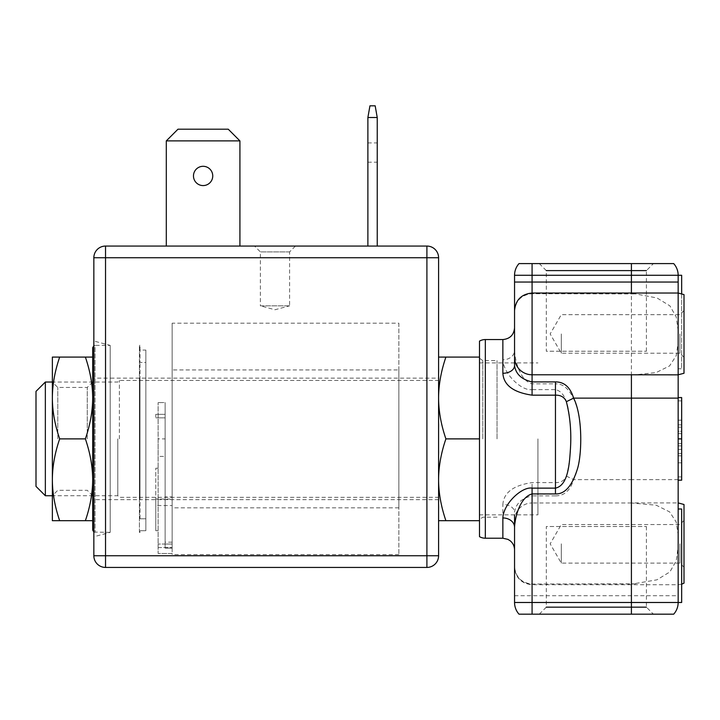 <?xml version="1.0" encoding="UTF-8"?>
<svg xmlns="http://www.w3.org/2000/svg" width="720" height="720" viewBox="0 0 720 720"><rect width="100%" height="100%" fill="white"/><g stroke="black" fill="none" stroke-linecap="round" stroke-linejoin="round"><path stroke-width="0.54" stroke-dasharray="3.6 2.7" d="M519.012 614.178L673.695 614.178A17.532 17.532 -90 0 0 678.159 602.487L678.159 397.566M681.66 480.195L681.66 438.885L678.159 438.885L678.159 476.892L681.66 476.892L681.66 397.566M532.08 614.178L532.08 602.487L514.548 602.487L514.548 590.121M678.159 508.995L681.66 508.995L681.66 602.487L532.08 602.487L532.08 584.028L631.413 584.028L631.413 614.178M678.159 479.628L631.413 479.628L631.413 502.974L656.244 505.215L669.636 511.902L676.197 521.991L678.159 534.951L678.159 502.929L678.159 584.73L678.159 546.993L676.233 560.826L669.852 571.941L656.955 579.816L631.413 584.19M631.413 502.974L532.08 502.974L532.08 584.19A17.532 17.298 180 0 1 514.548 566.892L514.548 514.845M678.159 374.787L678.159 275.274A17.532 17.532 -90 0 0 673.695 263.592L519.012 263.592M681.66 293.571L681.66 368.766L678.159 368.766L678.159 275.274L681.66 275.274L681.66 368.766L678.159 368.766L678.159 293.031L678.159 374.841L678.159 342.81L676.188 355.815L669.537 365.94L656.109 372.591L634.959 374.841M678.159 476.892L678.159 400.869L678.159 438.885L681.66 438.885L678.159 438.885L681.66 438.885L681.66 400.869L681.66 476.892M678.159 445.896L678.159 449.397L678.159 445.896L681.66 445.896L681.66 449.397L678.159 449.397L678.159 438.885L678.159 449.397L681.66 449.397L681.66 438.885L681.66 449.397L681.66 445.896L678.159 445.896M678.159 431.289L678.159 438.885L678.159 431.289L681.66 431.289L681.66 438.885L681.66 431.289L678.159 431.289M678.159 453.492L678.159 462.843L678.159 453.492L681.66 453.492L681.66 462.843L678.159 462.843L681.66 462.843L681.66 453.492L678.159 453.492M678.159 420.183L678.159 427.194L678.159 420.183L678.159 424.854L678.159 420.183L678.159 424.854L678.159 420.183L681.66 420.183L681.66 427.194L678.159 427.194L681.66 427.194L681.66 420.183L681.66 424.854L681.66 420.183L681.66 424.854L681.66 420.183L678.159 420.183M678.159 400.869L681.66 400.869M678.159 438.885L681.66 438.885L681.66 443.556L681.66 433.62L681.66 438.885L678.159 438.885L678.159 443.556L681.66 443.556L678.159 443.556L678.159 433.62L678.159 438.885L681.66 438.885M678.159 449.397L681.66 449.397L678.159 449.397M678.159 433.62L681.66 433.62L678.159 433.62M681.66 460.503L681.66 455.823L681.66 460.503L678.159 460.503L678.159 455.823L678.159 460.503L681.66 460.503M681.66 455.823L678.159 455.823L681.66 455.823M678.159 424.854L681.66 424.854L678.159 424.854M514.548 287.64L514.548 350.505C515.079 361.044 520.083 380.619 532.08 383.832L532.08 275.274L514.548 275.274L514.548 282.042M631.413 263.592L631.413 275.274L532.08 275.274L532.08 263.592M514.548 327.861L514.548 350.505A11.682 9.306 180 0 1 502.866 359.811C503.622 374.355 521.991 391.302 532.08 389.628L532.08 383.832L555.453 383.832L555.453 389.628L532.08 389.628M514.548 549.9L514.548 527.256M514.548 520.479A17.532 17.505 0 0 1 532.08 502.974L532.08 495.855C521.631 498.258 515.781 503.703 514.548 512.208A11.682 7.722 0 0 0 502.866 504.486C503.676 492.615 513.414 485.316 532.08 482.598L555.453 482.598C560.871 482.715 564.507 480.537 566.361 476.073C570.204 461.07 571.554 445.122 570.393 428.229C569.403 413.334 568.044 392.355 555.453 389.628M555.453 395.163L555.453 495.855C564.228 495.918 570.294 490.509 573.633 479.628C582.732 461.556 581.913 425.025 577.809 410.121C572.49 392.211 565.038 383.445 555.453 383.832M678.159 293.031L678.159 330.777L676.242 316.953L669.888 305.856L657.027 297.972L635.76 293.931L631.413 293.733L631.413 293.031M684 373.275L684 294.597M684 333.936L684 310.563L684 333.936M679.914 333.936L679.914 353.223L679.914 333.936M561.294 333.936L561.294 353.223L561.294 333.936M479.493 341.118L479.493 536.652M479.493 438.885L479.493 357.075L479.493 438.885L445.896 438.885C441.063 424.746 438.633 411.111 438.588 397.98C438.624 384.885 441.054 371.25 445.896 357.075L479.493 357.075M497.025 438.885L497.025 360.585L497.025 438.885M566.361 476.073L573.633 479.628L631.413 479.628L631.413 275.274L678.159 275.274M539.289 263.592L546.3 270.603L546.3 351.234L646.407 351.234L546.3 351.234M646.407 351.234L646.407 270.603L653.418 263.592M684 583.164L684 504.495M684 543.825L684 520.452L684 543.825M679.914 543.825L679.914 563.112L679.914 543.825M561.294 543.825L561.294 563.112L561.294 543.825M539.289 614.178L546.3 607.167L546.3 526.527L646.407 526.527L546.3 526.527M646.407 526.527L646.407 607.167L653.418 614.178M537.921 438.885L537.921 514.845L537.921 438.885M438.588 357.075L438.588 397.98L438.588 357.075L445.896 357.075M438.588 520.686L445.896 520.686C441.054 506.502 438.624 492.867 438.588 479.781L438.588 380.448L438.588 479.781C438.633 466.659 441.063 453.024 445.896 438.885M119.385 438.885L119.385 380.448L119.385 438.885M117.801 438.885L117.801 495.738L117.801 438.885M45.351 382.032L45.351 495.738M36 486.387L36 391.374M479.493 520.686L445.896 520.686M139.419 499.653L139.419 378.117L139.419 499.653L110.205 499.653L110.205 378.117L110.205 532.368L110.205 345.393L110.205 532.368L93.843 536.751L93.843 341.01L93.843 536.751M139.419 378.117L110.205 378.117L110.205 438.885L110.205 345.393L93.843 341.01M438.588 499.653L140.004 499.653L140.004 378.117L438.588 378.117L438.588 499.653L438.588 378.117M140.004 378.117L140.004 499.653M139.419 532.368L139.419 345.393L139.419 532.368L140.004 532.368L140.004 530.712L140.004 532.368M438.588 257.742L438.588 555.741A11.682 11.682 0 0 1 426.906 567.432L105.534 567.432L105.534 246.06L426.906 246.06A11.682 11.682 0 0 1 438.588 257.742L426.906 257.742L426.906 246.06M438.588 555.741L426.906 555.741L426.906 567.432M93.843 555.741L93.843 257.742L426.906 257.742L426.906 555.741L93.843 555.741M377.235 246.06L367.884 246.06L377.235 246.06L377.235 117.513L375.174 105.822L369.945 105.822L367.884 117.513L377.235 117.513M239.922 246.06L239.922 140.886L239.922 246.06L166.302 246.06L166.302 140.886L239.922 140.886L239.922 246.06L166.302 246.06L166.302 140.886L239.922 140.886L228.24 129.195L239.922 140.886L166.302 140.886L177.984 129.195L166.302 140.886L166.302 246.06L239.922 246.06L166.302 246.06M295.434 246.06L254.529 246.06L295.434 246.06L289.593 251.901L260.379 251.901L254.529 246.06M377.235 152.568L377.235 142.929L377.235 152.568M367.884 152.568L367.884 142.929L367.884 152.568M367.884 246.06L367.884 117.513M203.112 185.58A9.639 9.639 0 0 0 212.751 175.941A9.639 9.639 0 0 0 203.112 166.302A9.639 9.639 0 0 0 193.473 175.941A9.639 9.639 0 0 0 203.112 185.58A9.639 9.639 0 0 0 212.751 175.941A9.639 9.639 0 0 0 203.112 166.302A9.639 9.639 0 0 0 193.473 175.941A9.639 9.639 0 0 0 203.112 185.58A9.639 9.639 0 0 0 212.751 175.941A9.639 9.639 0 0 0 203.112 166.302A9.639 9.639 0 0 0 193.473 175.941A9.639 9.639 0 0 0 203.112 185.58M166.302 140.886L177.984 129.195L228.24 129.195L177.984 129.195L228.24 129.195L239.922 140.886M289.593 251.901L260.379 251.901L260.379 305.838L289.593 305.838L289.593 251.901M289.593 305.838L260.379 305.838L274.986 309.753L289.593 305.838M140.004 518.787L140.004 362.475L140.004 518.787L145.854 518.787L145.854 362.475L140.004 362.475L140.004 350.073L140.004 362.475L145.854 362.475L145.854 350.073L140.004 350.073L140.004 345.393L140.004 350.073L145.854 350.073L145.854 530.712L140.004 530.712L145.854 530.712L145.854 350.073L145.854 518.787L140.004 518.787M140.004 345.393L139.419 345.393M145.854 530.712L145.854 518.787L145.854 530.712M158.121 468.207L155.781 468.207L155.781 499.05L172.143 499.05L172.143 496.962L165.132 496.962L165.132 456.408L158.121 456.408L158.121 402.579L158.121 553.473L158.121 456.408M158.121 530.712L155.781 530.712L155.781 468.207M398.853 323.19L398.853 554.571L398.853 323.19L172.143 323.19L172.143 548.118L165.132 548.118L165.132 402.579L165.132 438.885L158.121 438.885L158.121 553.473L172.143 553.473L172.143 505.566L155.781 505.566L155.781 499.05M155.781 530.712L155.781 505.566M158.121 438.885L158.121 553.473L172.143 553.473L172.143 554.571L172.143 542.169L172.143 548.118L172.143 544.059L158.121 544.059L172.143 544.059L165.132 544.059L165.132 548.118L165.132 438.885M398.853 554.571L172.143 554.571M165.132 456.408L165.132 402.579L158.121 402.579L165.132 402.579L165.132 548.118L172.143 548.118L172.143 323.19M398.853 369.936L398.853 507.834L398.853 369.936L172.143 369.936L172.143 505.566M398.853 507.834L172.143 507.834M172.143 496.962L172.143 544.059L165.132 544.059L165.132 496.962M172.143 499.05L172.143 369.936M172.143 542.169L165.132 542.169M165.132 417.843L158.121 417.843L165.132 417.843L158.121 417.843L158.121 414.342L158.121 417.843L158.121 414.342L165.132 414.342L165.132 417.843L165.132 414.342L165.132 417.843L158.121 417.843L158.121 414.342L165.132 414.342L165.132 417.843L165.132 414.342L165.132 417.843L165.132 414.342L155.781 414.342L165.132 414.342L165.132 417.843L155.781 417.843L165.132 417.843L155.781 417.843L155.781 414.342L155.781 417.843L155.781 414.342L155.781 417.843L165.132 417.843M92.682 520.686L85.374 520.686C90.207 506.529 92.646 492.894 92.682 479.781L92.682 357.075L92.682 499.653L92.682 378.117L92.682 499.653L110.205 499.653L110.205 378.117L92.682 378.117M93.843 532.062L110.205 532.368L110.205 345.393L95.013 345.393L95.013 532.368L95.013 345.393L93.843 345.708M92.682 347.733L92.682 530.037M92.682 479.781C92.637 466.65 90.198 453.015 85.374 438.885C90.198 424.746 92.637 411.111 92.682 397.98C92.637 384.867 90.207 371.232 85.374 357.075L92.682 357.075M59.67 520.686C54.837 506.529 52.398 492.894 52.362 479.781C52.398 466.65 54.837 453.015 59.67 438.885C54.837 424.746 52.398 411.111 52.362 397.98L52.362 520.686L85.374 520.686M85.374 438.885L59.67 438.885M52.362 357.075L52.362 397.98C52.398 384.867 54.837 371.232 59.67 357.075L52.362 357.075M52.362 438.885L52.362 382.041L52.362 438.885M57.78 438.885L57.78 387.459L57.78 438.885M87.255 438.885L87.255 387.459L87.255 438.885M85.374 357.075L59.67 357.075M514.548 595.719L678.159 595.719M502.866 359.811L502.866 339.552M555.453 495.855L532.08 495.855L532.08 482.598M514.548 310.878A17.532 17.298 180 0 1 532.08 293.58L631.413 293.58M532.08 293.58L532.08 293.031L532.08 293.58M502.866 538.218L502.866 504.486M485.334 538.218L485.334 339.552M482.796 438.885L482.796 360.585L482.796 438.885M158.121 547.56L172.143 547.56L158.121 547.56M635.76 583.83L532.08 584.028C521.433 582.993 515.592 577.152 514.548 566.505M681.66 584.19L678.159 584.73L532.08 584.73C521.433 583.695 515.592 577.845 514.548 567.198M634.959 502.929L678.159 502.929M514.548 311.265C515.592 300.609 521.433 294.768 532.08 293.733L635.76 293.931M684 357.309L679.914 353.223L561.294 353.223L550.161 333.936L561.294 314.658L679.914 314.658L684 310.563M497.025 517.176L482.796 517.176L479.493 519.516M479.493 358.245L482.796 360.585L497.025 360.585M684 567.198L679.914 563.112L561.294 563.112L550.161 543.825L561.294 524.547L679.914 524.547L684 520.452M479.493 514.845L537.921 514.845M479.493 362.925L537.921 362.925M92.682 495.72L87.255 490.302L57.78 490.302L52.362 495.72L117.801 495.738L119.385 497.313L438.588 497.313M92.682 382.041L87.255 387.459L57.78 387.459L52.362 382.041L117.801 382.032L119.385 380.448L438.588 380.448M367.884 142.929L377.235 142.929M367.884 162.207L377.235 162.207"/><path stroke-width="1.08" d="M678.159 398.133L631.413 398.133L631.413 374.787L678.159 374.841L678.159 602.487A17.532 17.532 -90 0 1 673.695 614.178L519.012 614.178A17.532 17.532 0 0 1 514.548 602.487A17.532 17.532 0 0 0 519.012 614.178M678.159 480.195L681.66 480.195L681.66 438.885L678.159 438.885M539.289 614.178L653.418 614.178L539.289 614.178M631.413 614.178L631.413 602.487L681.66 602.487L681.66 508.995L678.159 508.995M514.548 590.121L514.548 566.892M681.66 438.885L681.66 397.566L678.159 397.566L678.159 293.031L684 294.597L684 373.275L678.159 374.787M678.159 282.042L678.159 293.031L678.159 275.274L678.159 282.042L631.413 282.042L631.413 263.592L673.695 263.592A17.532 17.532 -90 0 1 678.159 275.274L681.66 275.274L681.66 293.571M555.453 381.906L532.08 381.906L532.08 395.163L555.453 395.163L555.453 381.906C564.228 381.843 570.294 387.252 573.633 398.133C582.732 416.205 581.913 452.745 577.809 467.64C572.49 485.55 565.038 494.316 555.453 493.929L555.453 488.133L532.08 488.133C522.144 486.36 503.487 503.541 502.866 517.95L502.866 538.218L507.924 539.37L510.102 540.72C512.982 543.105 514.467 546.165 514.548 549.9L514.548 514.845M631.413 374.787L532.08 374.787L532.08 381.906C521.631 379.512 515.781 374.058 514.548 365.562L514.548 350.505M532.08 395.163C513.414 392.445 503.676 385.146 502.866 373.275A11.682 7.722 180 0 0 514.548 365.562L514.548 275.274A17.532 17.532 0 0 1 519.012 263.592A17.532 17.532 0 0 0 514.548 275.274L532.08 275.274L532.08 374.787A17.532 17.505 180 0 1 514.548 357.282M631.413 293.031L631.413 282.042L514.548 282.042L514.548 287.64M519.012 263.592L631.413 263.592M653.418 263.592L539.289 263.592L653.418 263.592M502.866 373.275L502.866 339.552L485.334 339.552L485.334 538.218L502.866 538.218M566.361 401.697C570.204 416.691 571.554 432.639 570.393 449.532C569.403 464.427 568.044 485.415 555.453 488.133L555.453 395.163C560.871 395.046 564.507 397.224 566.361 401.697L573.633 398.133L631.413 398.133L631.413 602.487L514.548 602.487L514.548 527.256C515.079 516.726 520.083 497.142 532.08 493.929L532.08 614.178M514.548 527.256A11.682 9.306 0 0 0 502.866 517.95M532.08 263.592L532.08 275.274L678.159 275.274A17.532 17.532 -90 0 0 673.695 263.592M485.334 538.218A11.682 11.682 0 0 1 479.493 536.652L479.493 341.118A11.682 11.682 0 0 1 485.334 339.552M646.407 270.603L546.3 270.603L646.407 270.603M678.159 502.929L684 504.495L684 583.164L681.66 584.19M646.407 607.167L546.3 607.167L646.407 607.167M479.493 357.075L438.588 357.075M479.493 438.885L445.896 438.885C441.063 424.737 438.633 411.111 438.588 397.98C438.624 384.894 441.054 371.259 445.896 357.075M479.493 520.686L445.896 520.686C441.054 506.511 438.624 492.876 438.588 479.781C438.633 466.659 441.063 453.024 445.896 438.885M45.351 382.032L36 391.374L36 486.387L45.351 495.738L45.351 382.032L52.362 382.032M438.588 520.686L445.896 520.686M438.588 257.742L93.843 257.742L93.843 555.741L438.588 555.741L438.588 257.742A11.682 11.682 0 0 0 426.906 246.06L105.534 246.06A11.682 11.682 0 0 0 93.843 257.742A11.682 11.682 0 0 1 105.534 246.06L105.534 567.432L426.906 567.432L426.906 246.06M438.588 555.741A11.682 11.682 0 0 1 426.906 567.432M93.843 555.741A11.682 11.682 0 0 0 105.534 567.432A11.682 11.682 0 0 1 93.843 555.741M367.884 246.06L367.884 117.513L369.945 105.822L375.174 105.822L377.235 117.513L377.235 246.06M377.235 117.513L367.884 117.513M203.112 185.58A9.639 9.639 0 0 0 212.751 175.941A9.639 9.639 0 0 0 203.112 166.302A9.639 9.639 0 0 0 193.473 175.941A9.639 9.639 0 0 0 203.112 185.58M166.302 246.06L166.302 140.886L177.984 129.195L228.24 129.195L239.922 140.886L166.302 140.886M239.922 140.886L239.922 246.06M92.682 499.653L92.682 479.781C92.637 492.903 90.207 506.538 85.374 520.686L92.682 520.686M92.682 357.075L85.374 357.075C90.207 371.232 92.646 384.867 92.682 397.98C92.637 411.111 90.198 424.746 85.374 438.885C90.198 453.015 92.637 466.65 92.682 479.781M52.362 479.781C52.398 492.903 54.837 506.538 59.67 520.686L52.362 520.686L52.362 479.781C52.398 466.65 54.837 453.015 59.67 438.885C54.837 424.746 52.398 411.111 52.362 397.98L52.362 357.075L59.67 357.075C54.837 371.232 52.398 384.867 52.362 397.98L52.362 479.781M85.374 520.686L59.67 520.686M85.374 438.885L59.67 438.885M85.374 357.075L59.67 357.075M532.08 488.133L532.08 493.929L555.453 493.929M555.453 389.628L555.453 395.163M502.866 339.552C509.958 338.859 513.855 334.962 514.548 327.861M514.548 310.563C515.592 299.916 521.433 294.075 532.08 293.031L678.159 293.031M45.351 495.738L52.362 495.738M93.843 532.062L92.682 530.037L92.682 347.733L93.843 345.708"/></g></svg>
